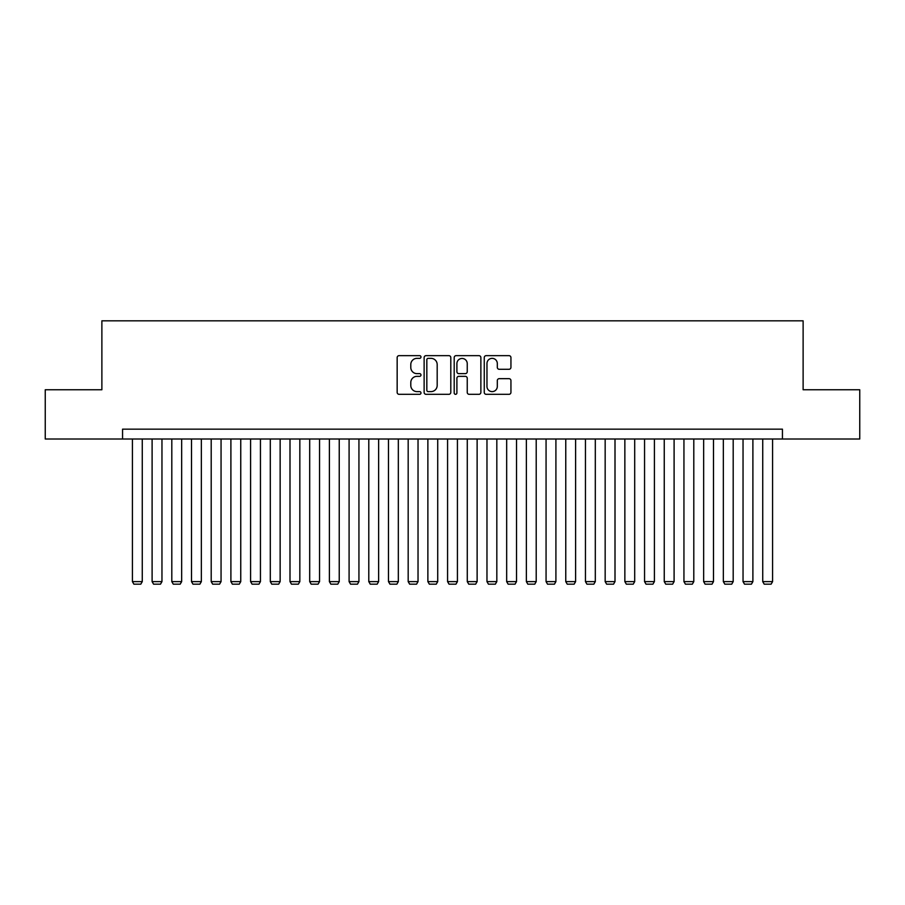 <?xml version="1.0" encoding="UTF-8"?>
<svg xmlns="http://www.w3.org/2000/svg" width="905" height="905" viewBox="0 0 905 905"><rect width="100%" height="100%" fill="white"/><g stroke="black" fill="none" stroke-linecap="round" stroke-linejoin="round"><path stroke-width="1.36" d="M420.983 357.011A1.358 1.358 0 0 0 419.626 355.654L399.094 355.654A1.934 1.934 0 0 0 397.159 357.588L397.159 392.385A1.934 1.934 0 0 0 399.094 394.32L419.626 394.32A1.358 1.358 0 0 0 420.983 392.974A1.358 1.358 0 0 0 419.626 391.616L416.967 391.616A6.188 6.188 0 0 1 410.791 385.428L410.791 382.532A6.188 6.188 0 0 1 416.967 376.344L419.626 376.344A1.358 1.358 0 0 0 420.983 374.987A1.358 1.358 0 0 0 419.626 373.641L416.967 373.641A6.188 6.188 0 0 1 410.791 367.453L410.791 364.545A6.188 6.188 0 0 1 416.967 358.357L419.626 358.357A1.358 1.358 0 0 0 420.983 357.011M509.006 369.285A1.934 1.934 0 0 0 510.94 367.351L510.94 357.588A1.934 1.934 0 0 0 509.006 355.654L486.189 355.654A1.934 1.934 0 0 0 484.254 357.588L484.254 392.385A1.934 1.934 0 0 0 486.189 394.32L509.006 394.32A1.934 1.934 0 0 0 510.94 392.385L510.94 380.598A1.934 1.934 0 0 0 509.006 378.663L499.243 378.663A1.934 1.934 0 0 0 497.309 380.598L497.309 386.446A5.17 5.17 0 0 1 492.139 391.616A5.17 5.17 0 0 1 486.969 386.446L486.969 363.539A5.17 5.17 0 0 1 492.139 358.357A5.17 5.17 0 0 1 497.309 363.539L497.309 367.351A1.934 1.934 0 0 0 499.243 369.285L509.006 369.285M122.56 439.004L45.25 439.004L45.25 389.761L101.88 389.761L101.88 320.823L803.12 320.823L803.12 389.761L859.75 389.761L859.75 439.004L782.44 439.004L782.44 429.162L122.56 429.162L122.56 439.004L782.44 439.004M450.803 357.588A1.934 1.934 0 0 0 448.88 355.654L426.063 355.654A1.934 1.934 0 0 0 424.128 357.588L424.128 392.385A1.934 1.934 0 0 0 426.063 394.32L448.88 394.32A1.934 1.934 0 0 0 450.803 392.385L450.803 357.588M456.12 355.654L478.937 355.654A1.934 1.934 0 0 1 480.872 357.588L480.872 392.385A1.934 1.934 0 0 1 478.937 394.32L469.175 394.32A1.934 1.934 0 0 1 467.24 392.385L467.24 378.279A1.934 1.934 0 0 0 465.306 376.344L458.835 376.344A1.934 1.934 0 0 0 456.901 378.279L456.901 392.974A1.358 1.358 0 0 1 455.543 394.32A1.358 1.358 0 0 1 454.197 392.974L454.197 357.588A1.934 1.934 0 0 1 456.12 355.654M428.189 358.357A1.358 1.358 0 0 0 426.832 359.715L426.832 390.259A1.358 1.358 0 0 0 428.189 391.616L430.995 391.616A6.188 6.188 0 0 0 437.183 385.428L437.183 364.545A6.188 6.188 0 0 0 430.995 358.357L428.189 358.357M467.24 363.629A5.17 5.17 0 0 0 462.07 358.459A5.17 5.17 0 0 0 456.901 363.629L456.901 371.706A1.934 1.934 0 0 0 458.835 373.641L465.306 373.641A1.934 1.934 0 0 0 467.24 371.706L467.24 363.629M142.266 439.004L142.266 581.621L132.413 581.621L132.413 439.004M142.266 581.621L140.784 584.178L133.895 584.178L132.413 581.621M161.961 439.004L161.961 581.621L152.108 581.621L152.108 439.004M161.961 581.621L160.479 584.178L153.59 584.178L152.108 581.621M181.656 439.004L181.656 581.621L171.803 581.621L171.803 439.004M181.656 581.621L180.174 584.178L173.285 584.178L171.803 581.621M201.351 439.004L201.351 581.621L191.509 581.621L191.509 439.004M201.351 581.621L199.881 584.178L192.98 584.178L191.509 581.621M221.058 439.004L221.058 581.621L211.204 581.621L211.204 439.004M221.058 581.621L219.576 584.178L212.675 584.178L211.204 581.621M240.753 439.004L240.753 581.621L230.899 581.621L230.899 439.004M240.753 581.621L239.271 584.178L232.381 584.178L230.899 581.621M260.448 439.004L260.448 581.621L250.595 581.621L250.595 439.004M260.448 581.621L258.966 584.178L252.076 584.178L250.595 581.621M280.143 439.004L280.143 581.621L270.301 581.621L270.301 439.004M280.143 581.621L278.672 584.178L271.772 584.178L270.301 581.621M299.838 439.004L299.838 581.621L289.996 581.621L289.996 439.004M299.838 581.621L298.367 584.178L291.467 584.178L289.996 581.621M319.544 439.004L319.544 581.621L309.691 581.621L309.691 439.004M319.544 581.621L318.062 584.178L311.173 584.178L309.691 581.621M339.239 439.004L339.239 581.621L329.386 581.621L329.386 439.004M339.239 581.621L337.757 584.178L330.868 584.178L329.386 581.621M358.934 439.004L358.934 581.621L349.092 581.621L349.092 439.004M358.934 581.621L357.464 584.178L350.563 584.178L349.092 581.621M378.629 439.004L378.629 581.621L368.788 581.621L368.788 439.004M378.629 581.621L377.159 584.178L370.258 584.178L368.788 581.621M398.336 439.004L398.336 581.621L388.483 581.621L388.483 439.004M398.336 581.621L396.854 584.178L389.965 584.178L388.483 581.621M418.031 439.004L418.031 581.621L408.178 581.621L408.178 439.004M418.031 581.621L416.549 584.178L409.66 584.178L408.178 581.621M437.726 439.004L437.726 581.621L427.873 581.621L427.873 439.004M437.726 581.621L436.244 584.178L429.355 584.178L427.873 581.621M457.421 439.004L457.421 581.621L447.579 581.621L447.579 439.004M457.421 581.621L455.95 584.178L449.05 584.178L447.579 581.621M477.127 439.004L477.127 581.621L467.274 581.621L467.274 439.004M477.127 581.621L475.645 584.178L468.756 584.178L467.274 581.621M496.822 439.004L496.822 581.621L486.969 581.621L486.969 439.004M496.822 581.621L495.34 584.178L488.451 584.178L486.969 581.621M516.517 439.004L516.517 581.621L506.664 581.621L506.664 439.004M516.517 581.621L515.035 584.178L508.146 584.178L506.664 581.621M536.213 439.004L536.213 581.621L526.371 581.621L526.371 439.004M536.213 581.621L534.742 584.178L527.841 584.178L526.371 581.621M555.908 439.004L555.908 581.621L546.066 581.621L546.066 439.004M555.908 581.621L554.437 584.178L547.536 584.178L546.066 581.621M575.614 439.004L575.614 581.621L565.761 581.621L565.761 439.004M575.614 581.621L574.132 584.178L567.243 584.178L565.761 581.621M595.309 439.004L595.309 581.621L585.456 581.621L585.456 439.004M595.309 581.621L593.827 584.178L586.938 584.178L585.456 581.621M615.004 439.004L615.004 581.621L605.162 581.621L605.162 439.004M615.004 581.621L613.533 584.178L606.633 584.178L605.162 581.621M634.699 439.004L634.699 581.621L624.857 581.621L624.857 439.004M634.699 581.621L633.229 584.178L626.328 584.178L624.857 581.621M654.406 439.004L654.406 581.621L644.552 581.621L644.552 439.004M654.406 581.621L652.924 584.178L646.034 584.178L644.552 581.621M674.101 439.004L674.101 581.621L664.247 581.621L664.247 439.004M674.101 581.621L672.619 584.178L665.729 584.178L664.247 581.621M693.796 439.004L693.796 581.621L683.942 581.621L683.942 439.004M693.796 581.621L692.325 584.178L685.424 584.178L683.942 581.621M713.491 439.004L713.491 581.621L703.649 581.621L703.649 439.004M713.491 581.621L712.02 584.178L705.119 584.178L703.649 581.621M733.197 439.004L733.197 581.621L723.344 581.621L723.344 439.004M733.197 581.621L731.715 584.178L724.826 584.178L723.344 581.621M752.892 439.004L752.892 581.621L743.039 581.621L743.039 439.004M752.892 581.621L751.41 584.178L744.521 584.178L743.039 581.621M772.587 439.004L772.587 581.621L762.734 581.621L762.734 439.004M772.587 581.621L771.105 584.178L764.216 584.178L762.734 581.621"/></g></svg>
